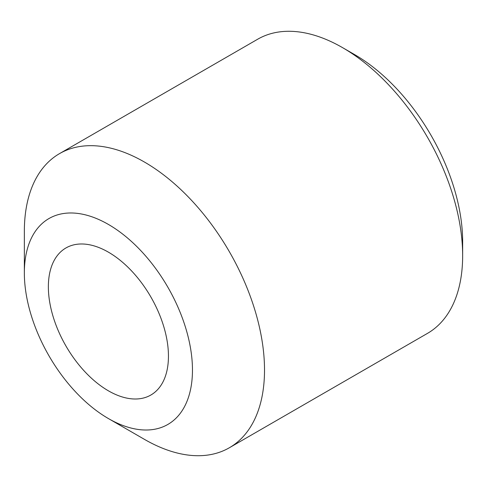 <?xml version="1.0" encoding="UTF-8"?>
<svg xmlns="http://www.w3.org/2000/svg" width="487" height="487" viewBox="0 0 487 487"><rect width="100%" height="100%" fill="white"/><g stroke="black" fill="none" stroke-linecap="round" stroke-linejoin="round"><path stroke-width="0.73" d="M24.35 272.964L24.35 231.368A169.823 98.045 60 0 1 59.524 153.624L257.66 39.234A169.823 98.045 60 0 1 342.568 47.647L354.579 54.574A152.839 88.244 60 0 1 354.579 54.581A152.839 88.244 60 0 1 462.65 241.765L462.65 255.632A169.823 98.045 60 0 1 427.476 333.376L229.34 447.766A169.823 98.045 60 0 1 144.432 439.353L144.432 439.353A169.823 98.045 60 0 1 144.426 439.353L108.406 418.558A118.877 68.63 60 0 1 24.35 272.964A118.877 68.63 60 0 1 108.406 224.434A118.877 68.63 60 0 1 192.462 370.023A118.877 68.63 60 0 1 108.406 418.558L144.432 439.353M354.579 54.581L342.568 47.647A169.823 98.045 60 0 1 462.65 255.632M59.524 153.624A169.823 98.045 60 0 1 144.432 162.037A169.823 98.045 60 0 1 255.377 311.686A169.823 98.045 60 0 1 229.34 447.766M108.406 390.824A84.908 49.023 60 0 1 48.365 286.831A84.908 49.023 60 0 1 108.406 252.163A84.908 49.023 60 0 1 168.447 356.161A84.908 49.023 60 0 1 108.406 390.824"/></g></svg>
